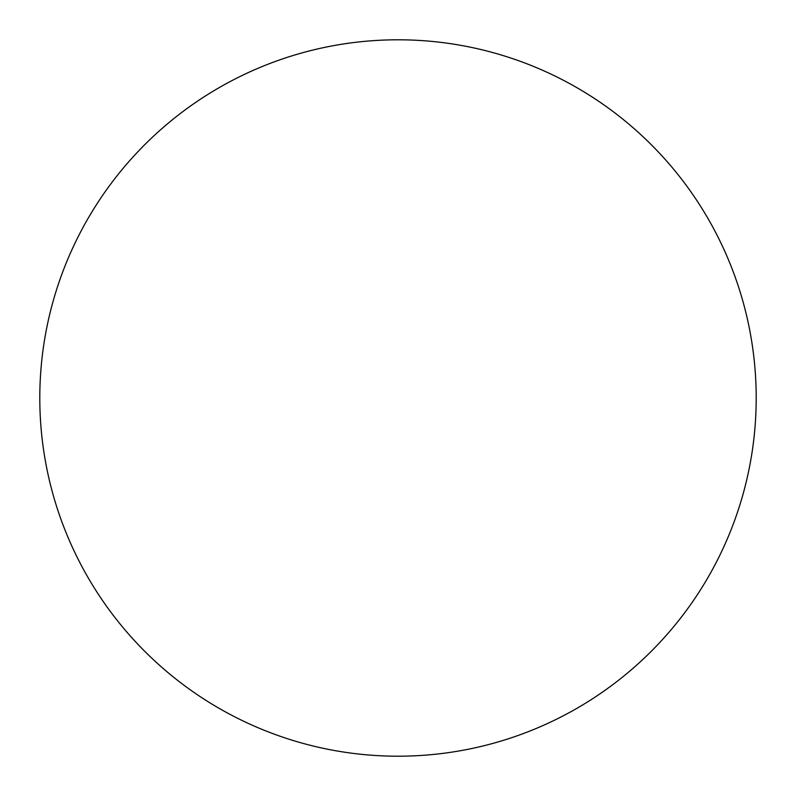 <?xml version="1.0" encoding="UTF-8"?>
<svg xmlns="http://www.w3.org/2000/svg" width="796" height="796" viewBox="0 0 796 796"><rect width="100%" height="100%" fill="white"/><g stroke="black" fill="none" stroke-linecap="round" stroke-linejoin="round"><path stroke-width="0.6" stroke-dasharray="3.98 2.98" d="M756.2 398A358.2 358.2 0 0 0 218.9 87.789A358.2 358.2 0 0 0 218.9 708.211A358.2 358.2 0 0 0 756.2 398"/><path stroke-width="1.19" d="M756.2 398A358.2 358.2 0 0 0 218.9 87.789A358.2 358.2 0 0 0 218.9 708.211A358.2 358.2 0 0 0 756.2 398"/></g></svg>
